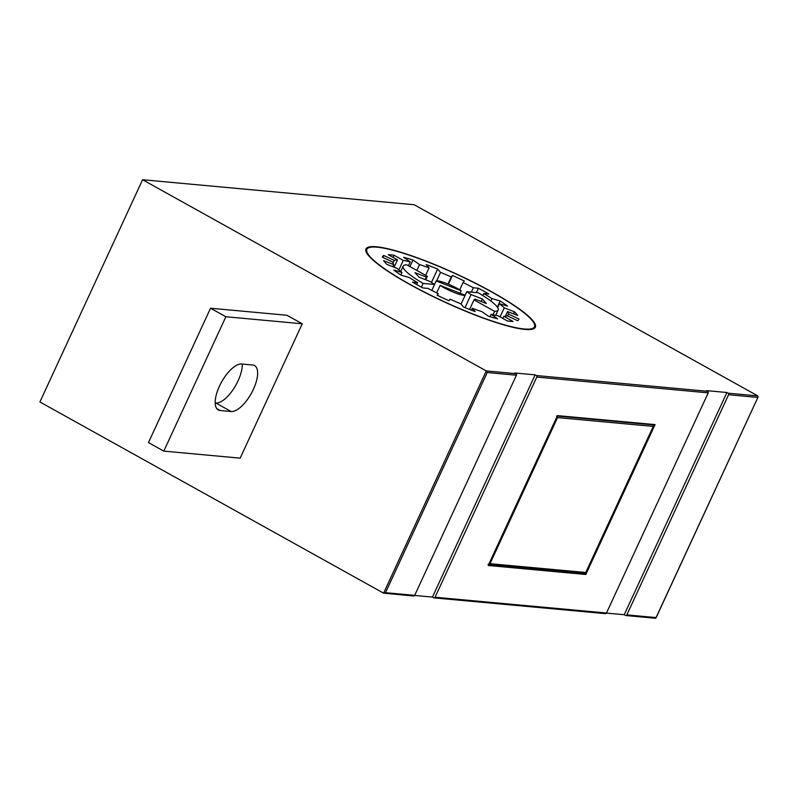 <?xml version="1.0" encoding="UTF-8"?>
<svg xmlns="http://www.w3.org/2000/svg" width="798" height="798" viewBox="0 0 798 798"><rect width="100%" height="100%" fill="white"/><g stroke="black" fill="none" stroke-linecap="round" stroke-linejoin="round"><path stroke-width="1.2" d="M417.573 285.046A75.012 12.239 24.8 0 0 422.91 287.948L428.017 288.417A63.471 10.354 24.8 0 0 438.262 293.644L437.065 295.17A75.012 12.239 24.8 0 0 448.895 300.726L450.092 299.2A63.471 10.354 24.8 0 0 460.805 303.819L463.708 307.11A75.012 12.239 24.8 0 0 475.159 311.589L472.246 308.287A63.471 10.354 24.8 0 0 481.802 311.589L488.366 316.158A75.012 12.239 24.8 0 0 497.683 318.861L491.119 314.302A63.471 10.354 24.8 0 0 498.062 315.789L507.289 320.926A75.012 12.239 24.8 0 0 513.064 321.454L503.827 316.317A63.471 10.354 24.8 0 0 507.109 315.769L517.593 320.696A75.012 12.239 24.8 0 0 518.77 319.549A75.012 12.239 24.8 0 0 518.939 318.971L508.456 314.043A63.471 10.354 24.8 0 0 507.558 311.539L517.702 315.499A75.012 12.239 24.8 0 0 514.421 311.779L504.276 307.819A63.471 10.354 24.8 0 0 499.349 303.729L507.608 306.133A75.012 12.239 24.8 0 0 500.196 300.986L491.937 298.582A63.471 10.354 24.8 0 0 483.738 293.544L488.845 294.013A75.012 12.239 24.8 0 0 478.431 288.228L473.324 287.749A63.471 10.354 24.8 0 0 463.079 282.532L464.276 280.996A75.012 12.239 24.8 0 0 452.446 275.45L451.249 276.976A63.471 10.354 24.8 0 0 440.536 272.357L437.633 269.066A75.012 12.239 24.8 0 0 426.182 264.587L429.095 267.889A63.471 10.354 24.8 0 0 419.539 264.587L412.975 260.018A75.012 12.239 24.8 0 0 403.648 257.315L410.222 261.874A63.471 10.354 24.8 0 0 403.279 260.387L394.052 255.25A75.012 12.239 24.8 0 0 388.277 254.722L397.514 259.859A63.471 10.354 24.8 0 0 394.232 260.407L383.748 255.48A75.012 12.239 24.8 0 0 382.571 256.627A75.012 12.239 24.8 0 0 382.402 257.205L392.885 262.133A63.471 10.354 24.8 0 0 393.783 264.637L383.639 260.677A75.012 12.239 24.8 0 0 386.92 264.397L397.065 268.357A63.471 10.354 24.8 0 0 401.993 272.437L393.733 270.043A75.012 12.239 24.8 0 0 401.145 275.19L409.404 277.594A63.471 10.354 24.8 0 0 417.603 282.632L412.496 282.153A75.012 12.239 24.8 0 0 417.573 285.046M440.117 285.435A16.349 2.663 24.8 0 0 443.459 287.42A16.349 2.663 24.8 0 0 465.184 295.23L440.117 285.435L436.686 292.866M409.933 284.337A92.329 15.062 24.8 0 0 534.48 326.811A92.329 15.062 24.8 0 0 491.408 291.839A92.329 15.062 24.8 0 0 366.861 249.365A92.329 15.062 24.8 0 0 409.933 284.337M491.827 291.878A93.286 15.212 24.8 0 0 365.983 248.956A93.286 15.212 24.8 0 0 409.514 284.297A93.286 15.212 24.8 0 0 535.358 327.22A93.286 15.212 24.8 0 0 491.827 291.878M215.201 402.94L215.869 403.01A25.965 10.693 119.1 0 0 238.073 380.806A25.965 10.693 119.1 0 0 242.313 364.058M231.181 411.529A25.965 10.693 119.1 0 0 253.385 389.324A25.965 10.693 119.1 0 0 254.552 365.574A25.965 10.693 119.1 0 0 252.677 365.015L241.644 363.998A25.965 10.693 119.1 0 0 220.448 384.117A25.965 10.693 119.1 0 0 218.273 409.943A25.965 10.693 119.1 0 0 220.148 410.511L231.181 411.529L215.869 403.01M516.416 375.21L487.229 372.526L486.281 370.93L383.599 593.153L39.9 401.963L142.583 179.74L486.281 370.93L515.977 373.664A1.157 1.037 95.3 0 1 516.416 375.21L414.691 595.368A1.157 1.037 95.3 0 1 413.673 596.006L383.599 593.153L385.504 592.685L414.691 595.368M606.44 613.093L624.226 614.729L625.452 615.418A1.157 1.037 -84.7 0 0 626.849 614.889L728.574 394.731A1.157 1.037 -84.7 0 0 728.135 393.185L757.841 395.918L414.142 204.727L142.583 179.74M414.651 595.448L432.436 597.084L433.663 597.762A1.157 1.037 -84.7 0 0 435.06 597.243L536.785 377.085A1.157 1.037 -84.7 0 0 536.346 375.539L707.766 391.319A1.157 1.037 95.3 0 1 708.215 392.855L606.48 613.014A1.157 1.037 95.3 0 1 605.463 613.652L434.032 597.882M302.252 323.779L286.931 315.26L210.552 308.228L148.468 442.601L163.79 451.119L240.158 458.152L302.252 323.779L225.874 316.746L163.79 451.119M432.436 597.084L535.119 374.861L514.75 372.985L515.977 373.664M535.119 374.861L536.346 375.539M624.226 614.729L726.908 392.506L706.549 390.631L707.766 391.319M726.908 392.506L728.135 393.185M585.812 574.48L655.058 424.606L557.463 415.628L488.216 565.493L585.812 574.48L583.129 572.984M652.305 424.346L653.313 424.915L653.253 426.411L653.572 425.952L585.682 572.904M584.864 573.064L585.752 572.495L584.864 573.064L585.752 572.495L653.253 426.411L557.523 417.603L556.575 416.017M488.117 564.166L490.022 563.687L585.752 572.495M225.874 316.746L210.552 308.228M461.224 290.741A16.349 2.663 24.8 0 0 446.561 283.44A16.349 2.663 24.8 0 0 436.157 280.946L461.224 290.741L460.067 293.235M466.78 291.699A26.733 4.359 -155.2 0 1 471.049 294.582L482.351 299.001L486.311 303.489L475.01 299.07A26.733 4.359 -155.2 0 1 474.94 299.3A26.733 4.359 -155.2 0 1 474.002 299.888L494.62 311.35A52.319 8.529 24.8 0 0 498.161 310.033A52.319 8.529 24.8 0 0 478.211 292.756L466.78 291.699L465.154 295.22M418.99 277.175L415.03 272.687L426.332 277.106A26.733 4.359 -155.2 0 1 426.401 276.876A26.733 4.359 -155.2 0 1 427.339 276.288L406.721 264.816A52.319 8.529 24.8 0 0 403.18 266.143A52.319 8.529 24.8 0 0 423.13 283.42L434.561 284.467A26.733 4.359 -155.2 0 1 430.292 281.594L418.99 277.175M434.541 284.457L436.157 280.946M461.074 304.118L465.184 295.23M465.005 307.639L471.049 294.582M481.204 301.484L482.351 299.001M469.583 309.454L474.002 299.888M493.044 314.771L494.62 311.35M425.184 279.599L426.332 277.106M425.713 279.809L427.339 276.288M421.414 287.15L423.13 283.42M431.818 290.402L434.561 284.467M471.379 310.153L472.246 308.287M490.022 316.666L491.119 314.302M502.85 318.452L503.827 316.317M518.431 320.058L518.939 318.971M507.558 315.978L508.456 314.043M505.393 316.208L507.558 311.539M513.463 313.843L514.421 311.779M500.077 316.906L504.276 307.819M497.613 307.499L499.349 303.729M497.363 307.12L500.196 300.986M490.82 301.006L491.937 298.582M482.81 295.539L483.738 293.544M476.416 292.587L478.431 288.228M471.299 292.118L473.324 287.749M459.718 289.804L463.079 282.532M448.406 284.178L452.446 275.45M447.997 284.008L451.249 276.976M436.626 280.836L440.536 272.357M431.449 282.432L437.633 269.066M425.643 275.35L429.095 267.889M416.835 270.442L419.539 264.587M409.933 266.602L412.975 260.018M408.426 265.774L410.222 261.874M398.86 269.953L403.279 260.387M393.065 257.385L394.052 255.25M394.112 267.21L397.514 259.859M393.015 263.051L394.232 260.407M382.85 257.415L383.748 255.48M392.825 266.702L393.783 264.637M400.815 274.981L401.993 272.437M416.716 284.557L417.603 282.632M437.464 295.37L438.262 293.644M626.849 614.889L656.046 617.582L655.158 618.151L656.046 617.582L758.1 396.965L655.976 617.981M728.574 394.731L757.771 397.424L757.841 395.918M487.229 372.526L385.504 592.685M708.215 392.855L536.785 377.085M435.06 597.243L606.48 613.014M557.253 416.077L653.313 424.915M557.523 417.603L490.022 563.687M220.148 410.511L216.807 408.646M533.563 328.796L534.48 326.811M585.193 573.173L488.765 564.306M365.943 251.34L366.861 249.365M495.708 315.35L498.161 310.033M400.716 271.46L403.18 266.143M625.832 615.527L655.497 618.26"/></g></svg>
